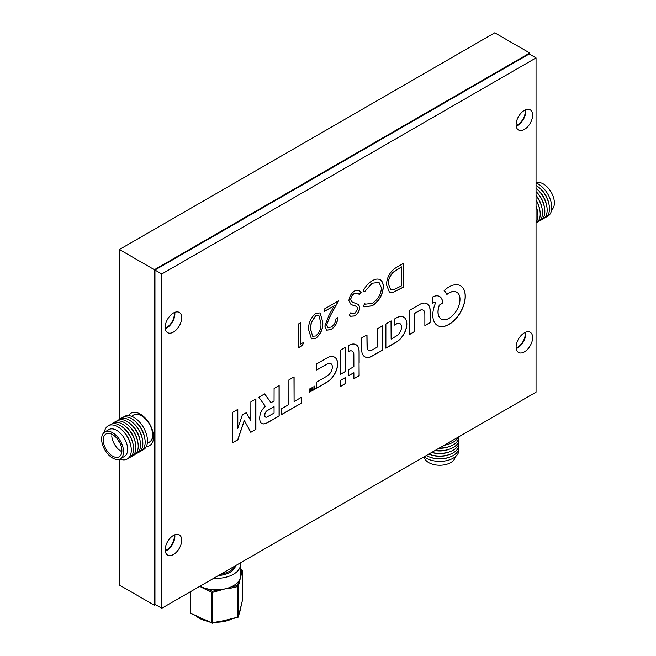 <?xml version="1.0" encoding="UTF-8"?>
<svg xmlns="http://www.w3.org/2000/svg" width="656" height="656" viewBox="0 0 656 656"><rect width="100%" height="100%" fill="white"/><g stroke="black" fill="none" stroke-linecap="round" stroke-linejoin="round"><path stroke-width="0.98" d="M146.37 446.416A18.68 10.783 -120 0 0 153.529 436.986A18.68 10.783 -120 0 0 140.318 414.108L140.318 414.108A18.68 10.783 -120 0 0 128.576 415.601M516.149 125.542A10.898 6.289 120 0 0 517.543 124.886A10.898 6.289 120 0 0 525.12 110.003M165.23 328.148A10.898 6.289 120 0 0 166.624 327.492A10.898 6.289 120 0 0 174.201 312.6M165.23 550.581A10.898 6.289 120 0 0 166.624 549.925A10.898 6.289 120 0 0 174.201 535.034M516.149 347.975A10.898 6.289 120 0 0 517.543 347.319A10.898 6.289 120 0 0 525.12 332.436M529.761 54.284L529.761 53.013L154.406 269.723L154.406 605.275L155.505 604.643M529.761 53.013L494.763 32.8L119.4 249.51L119.4 419.34M119.4 459.225L119.4 585.062L154.406 605.275M154.406 269.723L119.4 249.51M536.141 182.967A15.506 8.954 60 0 1 548.178 187.985A15.506 8.954 60 0 1 554.361 203.639A15.506 8.954 60 0 1 551.614 209.772M536.042 182.926A19.147 11.054 60 0 1 551.762 208.264A19.147 11.054 60 0 1 546.587 216.751M539.798 188.215A16.498 9.528 60 0 1 548.9 203.975M536.042 185.386A19.147 11.054 60 0 1 549.449 209.6A19.147 11.054 60 0 1 544.275 218.087M537.485 189.551A16.498 9.528 60 0 1 546.587 205.312M536.042 188.313A19.147 11.054 60 0 1 547.137 210.937A19.147 11.054 60 0 1 541.963 219.424M536.042 191.626A16.498 9.528 60 0 1 544.283 206.648M536.042 191.716A19.147 11.054 60 0 1 544.824 212.273A19.147 11.054 60 0 1 539.65 220.76M536.042 195.373A16.498 9.528 60 0 1 541.971 207.985M536.042 195.677A19.147 11.054 60 0 1 542.512 213.602A19.147 11.054 60 0 1 537.338 222.089M536.042 199.916A16.498 9.528 60 0 1 539.658 209.321M536.042 200.4A19.147 11.054 60 0 1 540.2 214.938A19.147 11.054 60 0 1 536.042 222.999M536.042 205.894A16.498 9.528 60 0 1 537.346 210.65M536.042 206.435A19.147 11.054 60 0 1 537.887 216.275A19.147 11.054 60 0 1 536.042 222.302M455.198 456.847A15.506 8.954 180 0 1 445.44 464.628A15.506 8.954 180 0 1 429.098 462.824A15.506 8.954 180 0 1 424.252 456.847M458.733 448.999A19.147 11.054 180 0 1 448.368 460.2A19.147 11.054 180 0 1 426.597 458.388A19.147 11.054 180 0 1 424.161 456.781M458.733 446.334A19.147 11.054 180 0 1 448.368 457.535A19.147 11.054 180 0 1 426.597 455.715A19.147 11.054 180 0 1 426.293 455.551M458.257 437.093A19.147 11.054 180 0 1 444.522 445.022M448.827 444.046A16.498 9.528 180 0 1 444.055 445.293M458.864 436.74A19.147 11.054 180 0 1 439.29 448.04M448.827 446.72A16.498 9.528 180 0 1 438.872 448.286M458.733 438.323A19.147 11.054 180 0 1 435.207 450.401M448.827 449.385A16.498 9.528 180 0 1 434.936 450.557M458.733 440.996A19.147 11.054 180 0 1 451.033 451.254A19.147 11.054 180 0 1 431.771 452.386M448.827 452.058A16.498 9.528 180 0 1 431.689 452.435M458.733 443.661A19.147 11.054 180 0 1 449.622 454.46A19.147 11.054 180 0 1 428.827 454.091M448.827 454.723A16.498 9.528 180 0 1 430.623 454.723M448.827 457.396A16.498 9.528 180 0 1 430.623 457.396M234.807 566.103A19.147 11.054 180 0 1 221.072 574.033M225.377 573.057A16.498 9.528 180 0 1 220.605 574.303M235.414 565.751A19.147 11.054 180 0 1 235.406 566.39M120.335 458.806L124.443 456.428A15.506 8.954 -120 0 0 127.633 448.507A15.506 8.954 -120 0 0 120.556 433.395A15.506 8.954 -120 0 0 108.937 429.573L104.829 431.951A15.506 8.954 -120 0 0 101.639 439.873A15.506 8.954 -120 0 0 108.707 454.985A15.506 8.954 -120 0 0 120.335 458.806A15.506 8.954 -120 0 0 123.517 450.885A15.506 8.954 -120 0 0 116.448 435.764A15.506 8.954 -120 0 0 104.829 431.951M119.851 459.044A19.147 11.054 -120 0 0 131.266 449.188A19.147 11.054 -120 0 0 118.375 427.13A19.147 11.054 -120 0 0 104.378 432.247M130.724 445.408A16.498 9.528 -120 0 0 121.622 429.647M128.412 458.183A19.147 11.054 -120 0 0 133.578 447.859A19.147 11.054 -120 0 0 124.066 428.434A19.147 11.054 -120 0 0 109.404 425.26M133.037 444.079A16.498 9.528 -120 0 0 123.935 428.311M130.724 456.847A19.147 11.054 -120 0 0 135.89 446.523A19.147 11.054 -120 0 0 126.378 427.097A19.147 11.054 -120 0 0 111.717 423.932M135.349 442.743A16.498 9.528 -120 0 0 126.247 426.974M133.037 455.518A19.147 11.054 -120 0 0 138.203 445.186A19.147 11.054 -120 0 0 128.691 425.76A19.147 11.054 -120 0 0 114.029 422.595M137.662 441.406A16.498 9.528 -120 0 0 128.56 425.637M135.349 454.182A19.147 11.054 -120 0 0 140.507 443.85A19.147 11.054 -120 0 0 131.003 424.432A19.147 11.054 -120 0 0 116.342 421.259M139.974 440.069A16.498 9.528 -120 0 0 130.872 424.309M137.662 452.845A19.147 11.054 -120 0 0 142.819 442.513A19.147 11.054 -120 0 0 133.316 423.095A19.147 11.054 -120 0 0 118.654 419.922M142.286 438.741A16.498 9.528 -120 0 0 133.184 422.972M139.974 451.508A19.147 11.054 -120 0 0 145.132 441.185A19.147 11.054 -120 0 0 135.628 421.759A19.147 11.054 -120 0 0 120.966 418.585M144.599 437.404A16.498 9.528 -120 0 0 135.497 421.636M142.278 450.18A19.147 11.054 -120 0 0 147.444 439.848A19.147 11.054 -120 0 0 137.94 420.422A19.147 11.054 -120 0 0 123.279 417.257M147.288 443.308L149.42 442.078A15.564 8.987 -120 0 0 152.627 434.124A15.564 8.987 -120 0 0 145.525 418.946A15.564 8.987 -120 0 0 133.857 415.117L131.725 416.347M148.067 442.866A15.801 9.118 -120 0 0 149.543 442.283A15.801 9.118 -120 0 0 152.791 434.215A15.801 9.118 -120 0 0 145.583 418.807A15.801 9.118 -120 0 0 133.742 414.92A15.801 9.118 -120 0 0 132.504 415.896M103.287 440.701A13.169 7.601 -120 0 0 109.298 453.542A13.169 7.601 -120 0 0 119.162 456.781A13.169 7.601 -120 0 0 121.868 450.057A13.169 7.601 -120 0 0 115.866 437.216A13.169 7.601 -120 0 0 105.993 433.977A13.169 7.601 -120 0 0 103.287 440.701M118.433 440.397A3.895 2.247 -120 0 0 119.818 442.8M111.766 435.805A13.169 7.601 -120 0 0 121.655 451.558M240.555 573.598L241.875 569.966M240.465 608.743A24.288 14.022 180 0 1 240.399 609.145A24.288 14.022 180 0 1 240.309 609.539A24.288 14.022 180 0 1 240.129 610.187A24.288 14.022 180 0 1 239.907 610.777M219.375 621.47L225.32 620.576L230.691 618.846A24.288 14.022 180 0 1 228.682 619.617A24.288 14.022 180 0 1 225.32 620.576A24.288 14.022 180 0 1 221.507 621.257A24.288 14.022 180 0 1 219.645 621.445M206.099 620.297A24.288 14.022 180 0 1 204.426 619.805A24.288 14.022 180 0 1 201.285 618.592A24.288 14.022 180 0 1 198.809 617.304L196.48 615.787L201.285 618.592L206.082 620.133L204.426 619.805M213.7 578.289A24.288 14.022 0 0 0 240.555 564.349A24.288 14.022 0 0 0 240.416 562.864M199.998 586.193A24.288 14.022 0 0 0 201.285 586.817A24.288 14.022 0 0 0 206.558 588.637A24.288 14.022 0 0 0 219.375 589.695A24.288 14.022 0 0 0 225.32 588.801A24.288 14.022 0 0 0 230.691 587.071A24.288 14.022 0 0 0 238.677 581.191A24.288 14.022 0 0 0 240.309 577.764A24.288 14.022 0 0 0 240.555 575.788L240.555 564.349M206.082 620.133L211.962 622.798L211.962 592.294L212.437 591.302L206.558 588.637L206.082 589.629L199.678 586.382M240.555 574.238A0.779 0.631 13.9 0 1 241.17 574.918L238.399 586.161A0.779 0.631 13.9 0 0 237.628 585.455L230.691 587.071L230.986 588.12L225.32 588.801L212.733 592.352L212.733 622.856L219.662 621.248M239.391 612.63A0.779 0.631 -166.1 0 0 239.448 612.392L241.17 605.422A0.779 0.631 13.9 0 1 241.154 605.545L241.154 605.545A0.779 0.631 13.9 0 1 241.113 605.652M218.514 575.509A19.459 11.234 0 0 0 235.602 565.644M221.507 621.257L212.733 622.856A0.779 0.451 0 0 1 211.962 622.798L212.618 623.2A0.779 0.779 0 0 1 212.118 623.151L206.238 620.486M206.082 589.629L211.962 592.294A0.779 0.451 0 0 0 212.733 592.352L212.437 591.302L219.375 589.695L219.662 590.744M240.129 610.187L238.382 616.788A0.779 0.631 -166.1 0 0 238.399 616.665L239.448 612.392M230.986 618.624L237.8 617.362L228.682 619.617M237.898 617.214A0.779 0.631 -166.1 0 0 238.382 616.788A0.779 0.779 0 0 1 237.8 617.362L237.628 617.239M230.986 588.12L237.915 586.513A0.779 0.451 0 0 0 238.399 586.161L238.399 616.665A0.779 0.451 0 0 1 237.915 617.017L237.628 585.455L238.677 581.191A0.779 0.631 13.9 0 1 239.448 581.888M241.17 605.422L242.228 601.15A0.779 0.631 13.9 0 1 242.171 601.388M240.555 569.539L241.457 569.949A0.779 0.631 13.9 0 1 242.228 570.646L241.17 574.918M196.964 616.066L190.765 613.475L196.48 615.787M191.085 613.409L190.765 613.475A0.779 0.779 0 0 1 190.306 612.77A0.779 0.451 180 0 1 190.314 612.704L190.314 591.786L190.306 612.77A0.779 0.451 180 0 0 190.601 613.122L190.601 591.622M260.489 396.281A370.263 213.774 120 0 0 260.481 396.281A87.117 50.299 120 0 0 259.596 396.806A323.047 186.509 120 0 0 258.899 397.216L259.825 398.627A1066.139 615.541 120 0 0 260.875 400.086A2081.316 1201.653 120 0 0 262.121 401.816A4984.083 2877.577 -60 0 1 263.368 403.53A2521.582 1455.844 -60 0 1 264.417 404.99L265.278 406.4A0.82 0.476 120 0 0 265.098 406.54A41.812 24.141 120 0 0 264.565 407.056A25.527 14.735 120 0 0 264.032 407.597A8.298 4.789 120 0 0 263.638 408.016A9.143 5.281 120 0 0 262.687 409.213A9.709 5.609 120 0 0 261.826 410.541A9.774 5.642 120 0 0 261.088 411.943A9.455 5.461 120 0 0 260.506 413.378A9.25 5.338 120 0 0 260.096 414.838A12.866 7.429 120 0 0 259.825 416.371A14.047 8.11 120 0 0 259.71 417.921A14.588 8.421 120 0 0 259.76 419.389A12.275 7.093 120 0 0 260.432 421.997A8.971 5.182 120 0 0 261.769 423.481A8.971 5.182 120 0 0 261.842 423.522A9.446 5.453 120 0 0 263.966 423.891A14.506 8.372 120 0 0 266.697 423.12A6.421 3.706 120 0 0 267.14 422.899A458.282 264.589 120 0 0 268.624 422.062A431.427 249.083 120 0 0 270.575 420.947A1375.73 794.285 120 0 0 273.208 419.43L279.185 415.978L279.153 385.523L274.093 388.442L274.06 400.947L271.01 402.71L264.671 393.887L261.769 395.543A370.263 213.774 120 0 0 260.489 396.281M244.229 420.529L244.368 420.594A0.804 0.467 -60 0 1 244.401 420.652L245.344 422.349A3440.449 1986.352 -60 0 1 246.385 424.252A6642.951 3835.329 -60 0 1 247.615 426.49L250.813 432.329L255.897 429.426L255.897 398.914L250.863 401.857L250.813 420.791L246.353 412.657L242.318 414.953L237.825 428.368L237.792 409.369L232.757 412.312L232.732 442.8L237.833 439.848L241.072 430.197A2133.771 1231.943 -60 0 1 242.589 425.695A385.679 222.671 -60 0 1 243.565 422.817A1812.577 1046.5 -60 0 1 244.319 420.627L244.319 420.627M395.593 318.34A27.175 15.687 120 0 0 395.256 318.537L394.289 319.111L394.264 325.179L395.658 324.417A63.394 36.605 -60 0 1 396.281 324.072A25.502 14.727 -60 0 1 396.782 323.818A16.826 9.709 -60 0 1 397.167 323.629A2.649 1.525 -60 0 1 397.405 323.539A8.175 4.723 -60 0 1 398.75 323.326A7.241 4.182 -60 0 1 399.889 323.588A7.134 4.116 -60 0 1 400.029 323.662A7.134 4.116 -60 0 1 400.767 324.318A7.708 4.453 -60 0 1 401.341 325.474A4.912 2.837 -60 0 1 401.456 325.999A10.881 6.281 -60 0 1 401.513 326.688A11.021 6.363 -60 0 1 401.529 327.418A5.568 3.214 -60 0 1 401.48 328.057A7.2 4.157 -60 0 1 401.021 329.976A7.241 4.182 -60 0 1 400.168 331.903A7.454 4.305 -60 0 1 398.979 333.683A8.077 4.666 -60 0 1 397.536 335.208A3.592 2.075 -60 0 1 397.183 335.487A8.881 5.125 -60 0 1 396.724 335.79A36.572 21.115 -60 0 1 395.962 336.257A883.443 510.056 -60 0 1 394.117 337.34L391.132 339.095L391.132 320.907L385.876 323.974L385.876 348.188L391.345 345.031A946.772 546.62 120 0 0 393.485 343.801A570.195 329.205 120 0 0 395.363 342.703A1020.572 589.227 120 0 0 396.962 341.768A6.043 3.485 120 0 0 397.323 341.538A14.653 8.462 120 0 0 400.857 338.357A15.055 8.692 120 0 0 403.866 334.125A14.973 8.643 120 0 0 405.933 329.402A14.366 8.29 120 0 0 406.802 324.802A15.449 8.922 120 0 0 406.605 321.629A14.711 8.495 120 0 0 405.662 319.095A14.621 8.446 120 0 0 404.047 317.365A15.072 8.7 120 0 0 403.768 317.192A15.072 8.7 120 0 0 401.857 316.545A14.621 8.438 120 0 0 400.414 316.52A13.825 7.987 120 0 0 398.897 316.823A16.064 9.274 120 0 0 397.208 317.479A27.175 15.687 120 0 0 395.593 318.34M309.591 392.108L309.829 391.985A1.796 1.041 120 0 0 310.075 391.821L310.198 391.657A1.296 0.746 120 0 0 310.296 391.378A211.806 122.287 120 0 0 310.616 390.123A46.56 26.88 -60 0 1 310.731 389.672A23.969 13.842 -60 0 1 310.829 389.295A113.029 65.256 -60 0 1 310.928 388.959L311.051 389A193.012 111.438 -60 0 1 311.174 389.279A34.243 19.77 -60 0 1 311.297 389.598A66.674 38.491 -60 0 1 311.436 389.967L312.141 390.779A4.822 2.788 120 0 0 312.297 390.689A1.017 0.59 120 0 0 312.404 390.615L312.518 390.427A137.498 79.384 120 0 0 312.527 389.967A52.242 30.16 120 0 0 312.527 389.451A93.013 53.702 120 0 0 312.518 388.852L312.51 387.302L312.01 387.589L311.953 389.779L311.288 388.008L310.846 388.221L310.14 390.91L310.083 388.696L309.591 388.983L309.935 392.05A1.796 1.041 120 0 0 310.19 391.886L310.313 391.722A1.296 0.746 120 0 0 310.411 391.435A211.806 122.287 120 0 0 310.723 390.189A46.56 26.88 -60 0 1 310.837 389.738A23.969 13.842 -60 0 1 310.944 389.361A113.029 65.256 -60 0 1 311.034 389.024L311.059 389M449.073 286.885A24.928 14.391 120 0 0 448.934 286.967A25.338 14.629 120 0 0 447.236 288.058A22.124 12.776 120 0 0 445.613 289.288A12.554 7.249 120 0 0 445.293 289.558A51.824 29.922 120 0 0 444.834 289.96A56.81 32.8 120 0 0 444.383 290.362A5.855 3.378 120 0 0 444.137 290.583L444.128 290.633A2.124 1.222 120 0 0 444.194 290.731A3.419 1.976 120 0 0 444.309 290.854A13.087 7.552 120 0 0 444.481 291.01A17.441 10.07 -60 0 1 445.096 291.617A27.265 15.744 -60 0 1 445.711 292.396A27.101 15.646 -60 0 1 446.269 293.24A16.695 9.643 -60 0 1 446.687 294.068A16.252 9.381 120 0 0 446.752 294.208A10.094 5.83 120 0 0 446.81 294.331A15.014 8.667 120 0 0 446.859 294.429L446.908 294.446A5.978 3.452 120 0 0 447.031 294.364A4.141 2.386 120 0 0 447.179 294.257A7.29 4.207 120 0 0 447.351 294.126A5.1 2.944 -60 0 1 447.572 293.962A22.886 13.218 -60 0 1 447.909 293.732A25.551 14.752 -60 0 1 448.286 293.486A21.796 12.587 -60 0 1 448.638 293.257A15.719 9.077 -60 0 1 449.106 292.978A15.719 9.077 -60 0 1 449.983 292.51A14.555 8.405 -60 0 1 451.279 291.977A14.711 8.495 -60 0 1 452.55 291.649A16.498 9.528 -60 0 1 453.804 291.518A17.728 10.234 -60 0 1 454.6 291.543A13.456 7.765 -60 0 1 455.305 291.658A13.489 7.79 -60 0 1 455.969 291.863A17.95 10.365 -60 0 1 456.642 292.166A15.875 9.168 -60 0 1 456.781 292.248A15.875 9.168 -60 0 1 457.855 293.06A15.219 8.79 -60 0 1 458.815 294.298A15.285 8.823 -60 0 1 459.495 295.848A16.162 9.332 -60 0 1 459.897 297.701A10.734 6.199 -60 0 1 459.971 298.603A22.927 13.243 -60 0 1 459.971 299.759A22.78 13.153 -60 0 1 459.905 300.932A9.914 5.724 -60 0 1 459.79 301.916A16.859 9.733 -60 0 1 459.339 303.999A15.482 8.938 -60 0 1 458.692 306.073A15.227 8.79 -60 0 1 457.831 308.123A15.646 9.036 -60 0 1 456.781 310.132A15.514 8.963 -60 0 1 454.641 313.289A15.408 8.897 -60 0 1 452.164 315.979A15.482 8.938 -60 0 1 449.491 318.037A15.818 9.127 -60 0 1 446.769 319.349A14.932 8.618 -60 0 1 444.727 319.784A15.67 9.045 -60 0 1 442.833 319.661A15.826 9.135 -60 0 1 441.275 319.062A15.826 9.135 -60 0 1 441.168 319.005A15.621 9.02 -60 0 1 439.815 317.824A11.078 6.396 -60 0 1 439.495 317.381A19.803 11.439 -60 0 1 439.159 316.823A20.287 11.71 -60 0 1 438.864 316.217A13.276 7.667 -60 0 1 438.634 315.626A15.35 8.864 -60 0 1 438.167 313.576A15.482 8.938 -60 0 1 438.093 311.239A15.539 8.971 -60 0 1 438.413 308.697A15.621 9.02 -60 0 1 439.102 306.049L439.356 305.261L442.702 302.924A6.371 3.682 120 0 0 442.677 302.432A20.016 11.554 120 0 0 442.611 301.801A21.107 12.185 120 0 0 442.513 301.161A12.694 7.331 120 0 0 442.398 300.612A15.121 8.733 120 0 0 441.627 298.587A14.719 8.503 120 0 0 440.414 297.07A14.703 8.487 120 0 0 439.627 296.504A14.703 8.487 120 0 0 438.823 296.127A15.031 8.676 120 0 0 436.912 295.807A15.703 9.069 120 0 0 435.912 295.872A13.735 7.929 120 0 0 434.903 296.077A14.571 8.413 120 0 0 433.837 296.43A20.328 11.734 120 0 0 432.665 296.955L432.189 297.193L432.361 303.22A18.958 10.947 120 0 0 432.46 303.179L432.624 303.113A148.715 85.862 120 0 0 432.812 303.031A151.405 87.412 120 0 0 433.001 302.949A5.789 3.337 -60 0 1 433.624 302.744A8.446 4.879 -60 0 1 434.288 302.629A8.208 4.74 -60 0 1 434.903 302.629A4.764 2.747 -60 0 1 435.404 302.744L435.371 303.408A22.591 13.046 120 0 0 433.862 307.721A23.067 13.317 120 0 0 432.993 311.961A23.14 13.358 120 0 0 432.812 315.946A22.894 13.218 120 0 0 433.321 319.48A21.804 12.587 120 0 0 433.829 321.038A23.878 13.784 120 0 0 434.534 322.457A24.034 13.874 120 0 0 435.387 323.703A22.55 13.022 120 0 0 436.388 324.728A16.031 9.25 120 0 0 436.863 325.097A34.153 19.721 120 0 0 437.478 325.483A34.079 19.68 120 0 0 437.601 325.556A34.079 19.68 120 0 0 438.11 325.835A15.662 9.045 120 0 0 438.659 326.081A23.87 13.776 120 0 0 440.586 326.557A22.829 13.177 120 0 0 442.669 326.598A22.73 13.12 120 0 0 444.875 326.196A23.386 13.505 120 0 0 447.187 325.368A13.366 7.716 120 0 0 447.982 324.982A46.297 26.732 120 0 0 449.065 324.367A46.314 26.74 120 0 0 450.155 323.72A12.8 7.388 120 0 0 450.934 323.203A23.559 13.604 120 0 0 453.526 321.096A22.698 13.104 120 0 0 455.977 318.619A22.657 13.079 120 0 0 458.241 315.798A23.354 13.481 120 0 0 460.274 312.699A23.501 13.571 120 0 0 462.136 309.173A22.812 13.169 120 0 0 463.595 305.573A22.714 13.112 120 0 0 464.62 301.981A23.05 13.309 120 0 0 465.178 298.488A15.301 8.831 120 0 0 465.243 297.504A38.556 22.263 120 0 0 465.26 296.291A38.45 22.197 120 0 0 465.243 295.102A14.522 8.389 120 0 0 465.178 294.2A23.575 13.612 120 0 0 464.637 291.412A22.509 12.997 120 0 0 463.669 289.05A22.509 12.997 120 0 0 462.283 287.164A23.567 13.604 120 0 0 460.52 285.786A24.936 14.399 120 0 0 459.512 285.286A21.804 12.587 120 0 0 458.478 284.95A21.591 12.464 120 0 0 457.388 284.753A23.837 13.76 120 0 0 456.207 284.696A27.609 15.941 120 0 0 455.198 284.745A20.853 12.038 120 0 0 454.231 284.876A20.484 11.824 120 0 0 453.255 285.106A25.535 14.744 120 0 0 452.197 285.426A20.262 11.701 120 0 0 450.615 286.073A24.928 14.391 120 0 0 449.073 286.885M446.826 294.364A5.978 3.452 120 0 0 446.916 294.298A4.141 2.386 120 0 0 447.064 294.191A7.29 4.207 120 0 0 447.236 294.068A5.1 2.944 -60 0 1 447.466 293.896A22.886 13.218 -60 0 1 447.802 293.667A25.551 14.752 -60 0 1 448.171 293.421A21.796 12.587 -60 0 1 448.532 293.191A15.719 9.077 -60 0 1 448.999 292.912A15.719 9.077 -60 0 1 449.868 292.445A14.555 8.405 -60 0 1 451.172 291.912A14.711 8.495 -60 0 1 452.443 291.584A16.498 9.528 -60 0 1 453.698 291.461A17.728 10.234 -60 0 1 454.485 291.485A13.456 7.765 -60 0 1 455.198 291.592A13.489 7.79 -60 0 1 455.863 291.797A17.95 10.365 -60 0 1 456.535 292.109A15.875 9.168 -60 0 1 456.674 292.182A15.875 9.168 -60 0 1 456.724 292.215M516.223 126.165A11.677 6.74 120 0 0 525.8 111.225A11.677 6.74 120 0 0 525.694 109.757M532.623 115.161A11.677 6.74 120 0 0 530.212 109.823A11.677 6.74 120 0 0 521.208 112.947A11.677 6.74 120 0 0 516.116 124.697A11.677 6.74 120 0 0 518.535 130.044A11.677 6.74 120 0 0 527.531 126.911A11.677 6.74 120 0 0 532.623 115.161M165.304 328.763A11.677 6.74 120 0 0 174.881 313.822A11.677 6.74 120 0 0 174.775 312.354M181.704 317.766A11.677 6.74 120 0 0 179.285 312.42A11.677 6.74 120 0 0 170.289 315.544A11.677 6.74 120 0 0 165.197 327.295A11.677 6.74 120 0 0 167.616 332.641A11.677 6.74 120 0 0 176.612 329.517A11.677 6.74 120 0 0 181.704 317.766M165.304 551.196A11.677 6.74 120 0 0 174.881 536.255A11.677 6.74 120 0 0 174.775 534.788M181.704 540.2A11.677 6.74 120 0 0 179.285 534.853A11.677 6.74 120 0 0 170.289 537.977A11.677 6.74 120 0 0 165.197 549.728A11.677 6.74 120 0 0 167.616 555.074A11.677 6.74 120 0 0 176.612 551.95A11.677 6.74 120 0 0 181.704 540.2M516.223 348.598A11.677 6.74 120 0 0 525.8 333.658A11.677 6.74 120 0 0 525.694 332.19M532.623 337.594A11.677 6.74 120 0 0 530.212 332.248A11.677 6.74 120 0 0 521.208 335.38A11.677 6.74 120 0 0 516.116 347.131A11.677 6.74 120 0 0 518.535 352.477A11.677 6.74 120 0 0 527.531 349.345A11.677 6.74 120 0 0 532.623 337.594M430.074 322.67L430.147 316.233A5040.499 2910.147 120 0 0 430.139 310.362A12.489 7.208 120 0 0 430.09 309.394A15.113 8.725 120 0 0 429.172 306.016A14.703 8.487 120 0 0 427.195 303.826A14.826 8.561 120 0 0 427.072 303.753A14.826 8.561 120 0 0 424.375 303.056A15.605 9.012 120 0 0 420.988 303.785A5.24 3.026 120 0 0 420.537 303.999A155.201 89.601 120 0 0 419.397 304.638A261.473 150.962 120 0 0 417.667 305.614A1785.673 1030.961 120 0 0 414.822 307.262L409.155 310.534L409.155 334.749L414.436 331.698L414.461 313.527L417.396 311.862A616.435 355.896 -60 0 1 419.045 310.928A50.045 28.897 -60 0 1 419.881 310.468A16.334 9.43 -60 0 1 420.398 310.206A3.305 1.911 -60 0 1 420.734 310.067A7.577 4.371 -60 0 1 422.079 309.878A7.716 4.453 -60 0 1 423.251 310.19A7.519 4.338 -60 0 1 423.341 310.239A7.519 4.338 -60 0 1 424.137 310.96A6.781 3.911 -60 0 1 424.67 312.133A5.83 3.37 -60 0 1 424.785 312.797A19.327 11.16 -60 0 1 424.834 313.773A78.384 45.256 -60 0 1 424.858 315.47A1785.411 1030.814 -60 0 1 424.867 319.497L424.867 325.704L427.474 324.203A268.435 154.98 120 0 0 428.475 323.621A139.457 80.516 120 0 0 429.319 323.121A1012.101 584.34 120 0 0 430.074 322.67L430.041 316.167A5040.499 2910.147 120 0 0 430.024 310.296A12.489 7.208 120 0 0 429.983 309.329A15.113 8.725 120 0 0 429.057 305.95A14.703 8.487 120 0 0 427.089 303.761A14.826 8.561 120 0 0 427.015 303.72M373.658 349.164A113.185 65.346 -60 0 1 372.706 349.697A101.737 58.737 -60 0 1 371.952 350.115A5.174 2.985 -60 0 1 371.616 350.279A7.61 4.395 -60 0 1 370.123 350.673A7.241 4.182 -60 0 1 368.828 350.476A7.323 4.223 -60 0 1 368.541 350.337A7.323 4.223 -60 0 1 367.819 349.714A7.962 4.6 -60 0 1 367.18 348.426L366.991 334.872L361.735 337.873L361.751 344.712A2909.713 1679.934 120 0 0 361.776 349.714A44.272 25.559 120 0 0 361.809 351.214A9.192 5.305 120 0 0 361.899 352.124A13.71 7.921 120 0 0 362.104 353.043A14.653 8.462 120 0 0 363.252 355.421A15.113 8.725 120 0 0 364.81 356.807A15.113 8.725 120 0 0 365.08 356.946A15.055 8.692 120 0 0 367.442 357.504A14.407 8.315 120 0 0 370.132 357.044A11.734 6.773 120 0 0 370.993 356.692A24.452 14.112 120 0 0 372.042 356.159A85.108 49.143 120 0 0 373.715 355.232A1446.275 835.014 120 0 0 377.331 353.149L382.71 350.042L382.71 325.77L377.421 328.82L377.421 346.991L374.765 348.525A214.701 123.959 -60 0 1 373.658 349.164M345.425 371.534L345.491 367.86A3073.991 1774.783 120 0 0 345.491 363.949A5998.333 3463.155 120 0 0 345.491 359.332L345.474 347.295L340.218 350.296L340.218 374.576L342.834 373.067A432.706 249.829 120 0 0 344.162 372.296A48.774 28.159 120 0 0 344.917 371.845A64.173 37.048 120 0 0 345.425 371.534L345.384 367.795A3073.991 1774.783 120 0 0 345.384 363.891A5998.333 3463.155 120 0 0 345.376 359.267L345.368 347.36M327.738 381.726A7.232 4.174 120 0 0 328.131 381.48A13.768 7.946 120 0 0 330.034 379.963A15.236 8.799 120 0 0 331.879 378.045A15.424 8.905 120 0 0 333.576 375.839A14.588 8.421 120 0 0 335.011 373.453A14.047 8.11 120 0 0 335.823 371.763A15.924 9.192 120 0 0 336.52 369.992A15.777 9.11 120 0 0 337.061 368.229A13.374 7.724 120 0 0 337.414 366.565A16.138 9.315 120 0 0 337.528 365.777A11.939 6.896 120 0 0 337.594 365.056A12.899 7.446 120 0 0 337.619 364.334A22.14 12.784 120 0 0 337.619 363.531A17.081 9.856 120 0 0 337.52 362.243A13.169 7.601 120 0 0 337.315 361.12A13.063 7.544 120 0 0 336.987 360.103A16.457 9.504 120 0 0 336.52 359.152A17.474 10.086 120 0 0 336.126 358.537A11.349 6.552 120 0 0 335.716 358.053A12.103 6.986 120 0 0 335.241 357.627A22.468 12.972 120 0 0 334.634 357.217A15.523 8.963 120 0 0 334.519 357.151A15.523 8.963 120 0 0 333.191 356.61A14.03 8.102 120 0 0 331.583 356.446A14.161 8.175 120 0 0 329.82 356.733A16.129 9.315 120 0 0 327.918 357.463A10.783 6.224 120 0 0 327.41 357.733A453.493 261.826 120 0 0 325.958 358.553A425.145 245.459 120 0 0 324.13 359.595A886.6 511.877 120 0 0 321.94 360.849L316.659 363.9L316.659 369.992L328.394 363.432A8.569 4.953 -60 0 1 329.706 363.285A7.068 4.084 -60 0 1 330.788 363.58A6.954 4.018 -60 0 1 330.837 363.613A6.954 4.018 -60 0 1 331.608 364.318A8.052 4.649 -60 0 1 332.157 365.474A5.371 3.1 -60 0 1 332.264 365.982A9.668 5.576 -60 0 1 332.33 366.622A9.676 5.584 -60 0 1 332.346 367.286A5.404 3.124 -60 0 1 332.297 367.901A7.437 4.297 -60 0 1 331.772 370.058A7.38 4.264 -60 0 1 330.763 372.206A7.388 4.264 -60 0 1 329.378 374.117A7.454 4.305 -60 0 1 327.754 375.601A5.486 3.165 -60 0 1 327.344 375.872A324.745 187.493 -60 0 1 326.048 376.634A330.304 190.699 -60 0 1 324.318 377.651A1105.352 638.181 -60 0 1 321.957 379.012L316.659 382.071L316.659 388.18L322.121 385.015A937.727 541.397 120 0 0 324.261 383.776A574.131 331.477 120 0 0 326.139 382.669A951.897 549.58 120 0 0 327.738 381.726L327.631 381.669A7.232 4.174 120 0 0 328.025 381.415A13.768 7.946 120 0 0 329.927 379.898A15.236 8.799 120 0 0 331.772 377.987A15.424 8.905 120 0 0 333.461 375.773A14.588 8.421 120 0 0 334.904 373.387A14.047 8.11 120 0 0 335.716 371.698A15.924 9.192 120 0 0 336.405 369.927A15.777 9.11 120 0 0 336.946 368.164A13.374 7.724 120 0 0 337.307 366.507A16.138 9.315 120 0 0 337.414 365.712A11.939 6.896 120 0 0 337.487 364.998A12.899 7.446 120 0 0 337.512 364.277A22.14 12.784 120 0 0 337.504 363.465A17.081 9.856 120 0 0 337.414 362.178A13.169 7.601 120 0 0 337.209 361.054A13.063 7.544 120 0 0 336.881 360.037A16.457 9.504 120 0 0 336.413 359.086A17.474 10.086 120 0 0 336.011 358.471A11.349 6.552 120 0 0 335.61 357.987A12.103 6.986 120 0 0 335.134 357.569A22.468 12.972 120 0 0 334.527 357.151A15.523 8.963 120 0 0 334.47 357.118M300.489 344.187L303.662 342.358L302.449 345.499L298.636 347.705L298.636 323.867L300.489 322.801L300.489 344.187L300.382 322.867M386.482 284.77C386.876 276.873 390.386 270.969 397.019 267.066L403.415 263.376L403.415 287.205L392.706 292.535L389.352 292.035L386.482 284.77M536.042 392.19L536.042 57.9L161.786 273.978L161.786 608.26L536.042 392.19M313.06 390.222L315.339 388.942L315.339 388.368L314.462 388.877L314.462 386.138L313.937 386.474L313.904 389.188L313.06 390.222M281.547 414.617L301.473 403.112L301.448 397.315L294.093 401.521L294.093 376.864L288.894 379.898L288.87 404.539L281.547 408.77L281.547 414.617M359.152 363.203A9679.903 5588.718 120 0 0 359.144 354.01A135.472 78.22 120 0 0 359.111 351.296A21.55 12.439 120 0 0 359.021 349.828A11.267 6.503 120 0 0 358.824 348.68A15.277 8.823 120 0 0 358.365 347.352A13.94 8.052 120 0 0 357.733 346.245A14.17 8.184 120 0 0 356.921 345.351A16.425 9.479 120 0 0 356.06 344.736A16.425 9.479 120 0 0 355.921 344.662A15.432 8.913 120 0 0 354.461 344.129A13.85 7.995 120 0 0 352.854 344.039A14.383 8.307 120 0 0 351.075 344.392A18.122 10.463 120 0 0 349.123 345.187L348.639 345.433L348.82 351.46A4.69 2.706 120 0 0 348.91 351.419A20.664 11.931 120 0 0 349.041 351.362A23.009 13.284 120 0 0 349.197 351.296A19.368 11.185 120 0 0 349.336 351.231A5.715 3.305 -60 0 1 350.247 350.927A7.987 4.617 -60 0 1 351.181 350.87A8.159 4.707 -60 0 1 352.034 351.042A6.404 3.698 -60 0 1 352.362 351.198A6.404 3.698 -60 0 1 352.707 351.444A5.871 3.395 -60 0 1 353.002 351.764A10.98 6.339 -60 0 1 353.297 352.198A11.004 6.355 -60 0 1 353.551 352.682A5.986 3.452 -60 0 1 353.715 353.149A3.182 1.837 -60 0 1 353.789 353.6A16.949 9.791 -60 0 1 353.822 354.355A93.997 54.268 -60 0 1 353.838 355.782A4743.069 2738.423 -60 0 1 353.855 360.111L353.871 366.63L348.639 369.648L348.639 375.749L353.863 372.731L353.896 378.725L359.152 375.724L359.045 363.137A9679.903 5588.718 120 0 0 359.037 353.945A135.472 78.22 120 0 0 359.004 351.231A21.55 12.439 120 0 0 358.914 349.771A11.267 6.503 120 0 0 358.709 348.615A15.277 8.823 120 0 0 358.258 347.286A13.94 8.052 120 0 0 357.627 346.179A14.17 8.184 120 0 0 356.815 345.286A16.425 9.479 120 0 0 356.011 344.703M344.671 384.063A1012.101 584.34 120 0 0 345.433 383.621L345.482 383.53A1012.101 584.34 120 0 0 345.491 382.653A139.457 80.516 120 0 0 345.499 381.669A268.435 154.98 120 0 0 345.499 380.505L345.499 377.495L340.218 380.546L340.218 386.655L342.826 385.146A268.435 154.98 120 0 0 343.826 384.564A139.457 80.516 120 0 0 344.671 384.063L344.564 384.006A1012.101 584.34 120 0 0 345.318 383.555L345.368 383.465A1012.101 584.34 120 0 0 345.384 382.587A139.457 80.516 120 0 0 345.392 381.603A268.435 154.98 120 0 0 345.392 380.447L345.392 377.561M308.689 329.976C308.172 323.482 310.55 317.939 315.815 313.338L320.103 312.904L322.719 321.875C323.326 328.287 321.022 333.797 315.815 338.398L311.436 338.84L308.689 329.976M326.688 324.843L327.885 327.451L331.165 327.09C334.068 325.146 335.659 322.391 335.946 318.832L337.799 317.758C337.455 322.793 335.216 326.737 331.067 329.591L326.704 330.173L324.835 326.106L329.009 315.142L334.175 305.803L324.564 311.346L324.564 308.902L338.594 300.801L330.583 315.29L326.573 324.777L327.836 327.418M348.91 300.686C349.328 296.446 351.296 293.158 354.806 290.829L359.185 290.419L361.079 292.412L359.34 294.634L357.832 293.134L354.806 293.273C352.461 294.724 351.116 296.848 350.763 299.644L352.247 302.113L358.602 304.499L359.759 307.459C359.439 311.133 357.741 313.97 354.675 315.962L350.591 316.249L349.172 315.101L350.853 312.666L351.993 313.543L354.88 313.396L357.905 308.632L356.544 306.336L351.009 304.532L348.91 300.686M358.225 304.228L359.759 307.459M356.651 306.401L353.773 305.565M383.309 287.041C382.661 295.143 378.955 301.407 372.206 305.844L364.203 306.844L363.203 306.057L364.818 303.687L365.49 304.163L372.321 303.326C377.856 299.694 380.898 294.56 381.456 287.943L379.02 282.392L372.19 283.236L364.818 291.469L363.203 290.985C365.482 286.328 368.475 282.933 372.182 280.801C375.576 278.759 378.414 278.513 380.693 280.055C382.464 281.49 383.334 283.818 383.309 287.041L383.202 286.975C382.546 295.085 378.848 301.35 372.091 305.778L372.206 305.844M380.16 279.694L380.578 279.989C382.358 281.424 383.227 283.753 383.202 286.975M536.042 57.9L529.212 53.964L154.955 270.034L154.955 604.324L161.786 608.26M161.786 273.978L154.955 270.034M403.309 263.441L403.415 287.205M403.309 287.139L392.706 292.535M392.591 292.469L389.303 292.002M388.229 283.638L390.607 289.345L393.772 289.665L401.57 285.836L401.57 266.885L393.19 272.207C389.877 275.651 388.221 279.464 388.229 283.638L390.55 289.312M393.19 272.207L393.297 272.273C389.984 275.717 388.327 279.522 388.336 283.704M401.57 266.885L393.297 272.273M313.06 390.099L315.339 388.942M314.462 388.877L314.347 386.204M315.233 388.877L315.233 388.434M281.547 414.485L301.473 403.112M294.093 401.521L293.986 376.929M301.366 403.046L301.334 397.372M303.49 342.457L302.449 345.499M302.342 345.433L298.636 347.573M437.544 325.524A34.079 19.68 120 0 0 438.003 325.77A15.662 9.045 120 0 0 438.552 326.016A23.87 13.776 120 0 0 440.479 326.491A22.829 13.177 120 0 0 442.554 326.532A22.73 13.12 120 0 0 444.768 326.13A23.386 13.505 120 0 0 447.08 325.302A13.366 7.716 120 0 0 447.868 324.917A46.297 26.732 120 0 0 448.958 324.31A46.314 26.74 120 0 0 450.049 323.654A12.8 7.388 120 0 0 450.828 323.137A23.559 13.604 120 0 0 453.419 321.038A22.698 13.104 120 0 0 455.863 318.554A22.657 13.079 120 0 0 458.126 315.733A23.354 13.481 120 0 0 460.168 312.633A23.501 13.571 120 0 0 462.029 309.115A22.812 13.169 120 0 0 463.489 305.516A22.714 13.112 120 0 0 464.505 301.924A23.05 13.309 120 0 0 465.071 298.431A15.301 8.831 120 0 0 465.129 297.439A38.556 22.263 120 0 0 465.153 296.225A38.45 22.197 120 0 0 465.129 295.036A14.522 8.389 120 0 0 465.071 294.142A23.575 13.612 120 0 0 464.53 291.346A22.509 12.997 120 0 0 463.554 288.984A22.509 12.997 120 0 0 462.168 287.098A23.567 13.604 120 0 0 460.471 285.754M432.189 303.187L432.255 303.162A18.958 10.947 120 0 0 432.353 303.121L432.517 303.047A148.715 85.862 120 0 0 432.706 302.965A151.405 87.412 120 0 0 432.894 302.892A5.789 3.337 -60 0 1 433.518 302.678A8.446 4.879 -60 0 1 434.182 302.564A8.208 4.74 -60 0 1 434.797 302.564A4.764 2.747 -60 0 1 435.289 302.678L435.617 302.826M441.217 319.029A15.826 9.135 -60 0 1 441.16 318.996A15.826 9.135 -60 0 1 441.062 318.939A15.621 9.02 -60 0 1 439.7 317.758A11.078 6.396 -60 0 1 439.381 317.324A19.803 11.439 -60 0 1 439.053 316.758A20.287 11.71 -60 0 1 438.749 316.151A13.276 7.667 -60 0 1 438.52 315.569A15.35 8.864 -60 0 1 438.06 313.511A15.482 8.938 -60 0 1 437.987 311.174A15.539 8.971 -60 0 1 438.298 308.632A15.621 9.02 -60 0 1 438.995 305.983L439.249 305.204L442.587 302.859A6.371 3.682 120 0 0 442.57 302.367A20.016 11.554 120 0 0 442.497 301.744A21.107 12.185 120 0 0 442.398 301.096A12.694 7.331 120 0 0 442.292 300.555A15.121 8.733 120 0 0 441.513 298.521A14.719 8.503 120 0 0 440.307 297.004A14.703 8.487 120 0 0 439.569 296.471M353.896 378.594L359.045 375.658L359.045 363.137M348.639 375.626L353.863 372.731M348.639 351.427L348.705 351.395A4.69 2.706 120 0 0 348.803 351.362A20.664 11.931 120 0 0 348.935 351.296A23.009 13.284 120 0 0 349.082 351.231A19.368 11.185 120 0 0 349.23 351.165A5.715 3.305 -60 0 1 350.14 350.862A7.987 4.617 -60 0 1 351.067 350.804A8.159 4.707 -60 0 1 351.919 350.976A6.404 3.698 -60 0 1 352.256 351.132A6.404 3.698 -60 0 1 352.313 351.165M340.218 386.523L342.711 385.08A268.435 154.98 120 0 0 343.711 384.498A139.457 80.516 120 0 0 344.564 384.006M320.046 312.871L322.719 321.875M322.604 321.809C323.211 328.23 320.915 333.732 315.708 338.332L315.815 338.398M315.708 338.332L311.379 338.808M318.849 315.552L315.643 315.757L311.215 322.408L310.436 328.853L312.617 336.208M315.749 335.987C319.734 332.248 321.432 327.91 320.866 322.957L318.906 315.585L315.749 315.823L311.321 322.473L310.542 328.91L312.674 336.241L315.749 335.987M337.684 317.701C337.348 322.736 335.101 326.68 330.96 329.525L331.067 329.591M330.96 329.525L326.647 330.14M324.564 311.215L334.175 305.803M338.381 300.924L330.583 315.29M330.476 315.224L326.573 324.777M359.127 290.387L361.079 292.412M360.972 292.355L359.258 294.528M357.774 293.101L354.806 293.273M354.699 293.207C352.354 294.659 351.001 296.783 350.657 299.587L350.763 299.644M350.657 299.587L351.501 301.563M351.395 301.498L352.19 302.088M359.652 307.402C359.324 311.067 357.635 313.904 354.568 315.897L354.675 315.962M354.568 315.897L350.542 316.217M350.837 312.691L351.944 313.511M353.666 305.507L350.96 304.499M372.091 305.778L364.146 306.811M364.81 303.703L365.433 304.13M378.971 282.359L372.19 283.236M372.083 283.171L364.818 291.469M364.711 291.403L363.211 290.952M380.103 279.661L380.578 279.989M311.756 390.853L312.026 390.714A4.822 2.788 120 0 0 312.19 390.623A1.017 0.59 120 0 0 312.297 390.55L312.412 390.361A137.498 79.384 120 0 0 312.412 389.91A52.242 30.16 120 0 0 312.412 389.385A93.013 53.702 120 0 0 312.412 388.787L312.395 387.368M310.14 390.91L309.976 388.762M311.953 389.779L311.215 388.04M316.659 388.049L322.014 384.949A937.727 541.397 120 0 0 324.146 383.711A574.131 331.477 120 0 0 326.032 382.604A951.897 549.58 120 0 0 327.631 381.669M330.673 363.514A6.954 4.018 -60 0 1 330.731 363.547A6.954 4.018 -60 0 1 330.78 363.58L330.673 363.514A7.068 4.084 -60 0 0 329.591 363.219L329.706 363.285M316.659 369.869L328.279 363.367A8.569 4.953 -60 0 1 329.591 363.219M340.218 374.445L342.727 373.002A432.706 249.829 120 0 0 344.056 372.231A48.774 28.159 120 0 0 344.802 371.788A64.173 37.048 120 0 0 345.31 371.468M364.752 356.774A15.113 8.725 120 0 0 364.966 356.889A15.055 8.692 120 0 0 367.327 357.446A14.407 8.315 120 0 0 370.025 356.979A11.734 6.773 120 0 0 370.886 356.626A24.452 14.112 120 0 0 371.927 356.101A85.108 49.143 120 0 0 373.608 355.167A1446.275 835.014 120 0 0 377.216 353.084L382.596 349.984L382.596 325.835M368.483 350.304A7.323 4.223 -60 0 1 368.434 350.271A7.323 4.223 -60 0 1 367.713 349.648A7.962 4.6 -60 0 1 367.065 348.361L366.884 334.937M385.876 348.057L391.238 344.966A946.772 546.62 120 0 0 393.37 343.736A570.195 329.205 120 0 0 395.248 342.637A1020.572 589.227 120 0 0 396.847 341.702A6.043 3.485 120 0 0 397.208 341.473A14.653 8.462 120 0 0 400.75 338.291A15.055 8.692 120 0 0 403.752 334.06A14.973 8.643 120 0 0 405.826 329.337A14.366 8.29 120 0 0 406.695 324.736A15.449 8.922 120 0 0 406.49 321.563A14.711 8.495 120 0 0 405.556 319.029A14.621 8.446 120 0 0 403.94 317.307A15.072 8.7 120 0 0 403.719 317.168M391.132 339.095L391.017 320.973M394.264 325.056L395.543 324.351A63.394 36.605 -60 0 1 396.175 324.007A25.502 14.727 -60 0 1 396.675 323.752A16.826 9.709 -60 0 1 397.06 323.564A2.649 1.525 -60 0 1 397.29 323.474A8.175 4.723 -60 0 1 398.643 323.26A7.241 4.182 -60 0 1 399.783 323.523A7.134 4.116 -60 0 1 399.922 323.605A7.134 4.116 -60 0 1 399.98 323.629M424.867 325.581L427.359 324.138A268.435 154.98 120 0 0 428.36 323.556A139.457 80.516 120 0 0 429.213 323.055A1012.101 584.34 120 0 0 429.967 322.604M409.155 334.617L414.33 331.633L414.354 313.461L417.282 311.797A616.435 355.896 -60 0 1 418.93 310.862A50.045 28.897 -60 0 1 419.774 310.403A16.334 9.43 -60 0 1 420.291 310.14A3.305 1.911 -60 0 1 420.627 310.001A7.577 4.371 -60 0 1 421.972 309.812A7.716 4.453 -60 0 1 423.136 310.124A7.519 4.338 -60 0 1 423.227 310.173A7.519 4.338 -60 0 1 423.284 310.206M232.732 442.669L237.726 439.791L240.965 430.131A2133.771 1231.943 -60 0 1 242.474 425.637A385.679 222.671 -60 0 1 243.458 422.751A1812.577 1046.5 -60 0 1 244.212 420.562M237.825 428.368L237.685 409.434M250.813 420.791L246.295 412.69M250.764 432.23L255.791 429.36L255.791 398.979M271.01 402.71L264.622 393.912M261.711 423.448A8.971 5.182 120 0 0 261.736 423.464A9.446 5.453 120 0 0 263.851 423.833A14.506 8.372 120 0 0 266.59 423.054A6.421 3.706 120 0 0 267.025 422.833A458.282 264.589 120 0 0 268.509 421.997A431.427 249.083 120 0 0 270.469 420.881A1375.73 794.285 120 0 0 273.101 419.364L279.071 415.912L279.046 385.589M274.06 406.663L270.641 408.663A961.524 555.14 120 0 0 268.665 409.82A61.582 35.555 120 0 0 267.73 410.377A19.008 10.972 120 0 0 267.172 410.73A2.435 1.402 120 0 0 266.853 410.976A5.018 2.895 120 0 0 265.967 411.919A3.173 1.829 120 0 0 265.327 412.944A3.165 1.829 120 0 0 264.95 414.043A4.994 2.886 120 0 0 264.819 415.215A5.338 3.083 120 0 0 264.926 416.207A3.19 1.837 120 0 0 265.262 416.863A3.067 1.771 120 0 0 265.516 417.068A3.067 1.771 120 0 0 265.828 417.183A4.69 2.706 120 0 0 266.623 417.183L274.06 413.091L274.06 406.663L270.526 408.598A961.524 555.14 120 0 0 268.558 409.754A61.582 35.555 120 0 0 267.623 410.32A19.008 10.972 120 0 0 267.066 410.672A2.435 1.402 120 0 0 266.746 410.918A5.018 2.895 120 0 0 265.86 411.853A3.173 1.829 120 0 0 265.221 412.878A3.165 1.829 120 0 0 264.835 413.977A4.994 2.886 120 0 0 264.704 415.15A5.338 3.083 120 0 0 264.819 416.142A3.19 1.837 120 0 0 265.155 416.806A3.067 1.771 120 0 0 265.401 417.003A3.067 1.771 120 0 0 265.459 417.036M195.841 615.779A24.288 14.022 0 0 0 208.387 621.462M216.857 622.216A24.288 14.022 0 0 0 232.642 618.559M239.489 612.31A24.288 14.022 0 0 0 240.555 608.366L239.432 612.548M240.399 609.145L242.212 601.273A0.779 0.779 0 0 0 242.236 601.085A0.779 0.451 0 0 1 242.228 601.15L242.228 570.646A0.779 0.451 0 0 0 242.179 570.417M240.555 569.318L241.777 569.875A0.779 0.779 0 0 1 242.236 570.581L242.236 601.085A0.779 0.451 0 0 0 242.228 601.019M233.462 618.362L215.455 622.544M209.567 621.995L195.414 615.582"/></g></svg>
